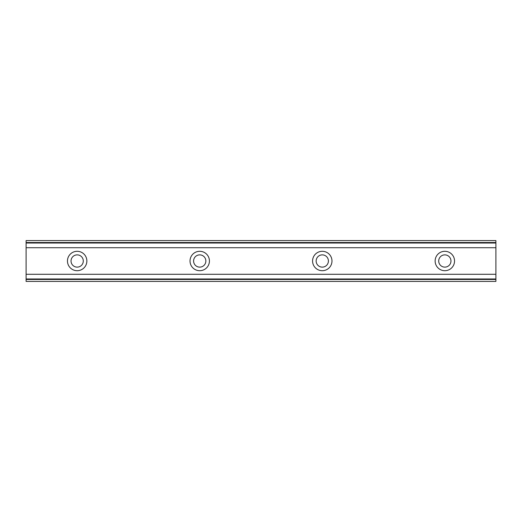 <?xml version="1.0" encoding="UTF-8"?>
<svg xmlns="http://www.w3.org/2000/svg" width="522" height="522" viewBox="0 0 522 522"><rect width="100%" height="100%" fill="white"/><g stroke="black" fill="none" stroke-linecap="round" stroke-linejoin="round"><path stroke-width="0.78" d="M77.165 267.127A6.127 6.127 0 0 1 71.038 261A6.127 6.127 0 0 1 77.165 254.873A6.127 6.127 0 0 1 83.292 261A6.127 6.127 0 0 1 77.165 267.127M444.835 267.127A6.127 6.127 0 0 1 438.708 261A6.127 6.127 0 0 1 444.835 254.873A6.127 6.127 0 0 1 450.962 261A6.127 6.127 0 0 1 444.835 267.127M322.276 267.127A6.127 6.127 0 0 1 316.149 261A6.127 6.127 0 0 1 322.276 254.873A6.127 6.127 0 0 1 328.403 261A6.127 6.127 0 0 1 322.276 267.127M199.724 267.127A6.127 6.127 0 0 1 193.597 261A6.127 6.127 0 0 1 199.724 254.873A6.127 6.127 0 0 1 205.851 261A6.127 6.127 0 0 1 199.724 267.127M77.165 251.297A9.703 9.703 0 0 0 67.462 261A9.703 9.703 0 0 0 77.165 270.703A9.703 9.703 0 0 0 86.867 261A9.703 9.703 0 0 0 77.165 251.297M444.835 251.297A9.703 9.703 0 0 0 435.133 261A9.703 9.703 0 0 0 444.835 270.703A9.703 9.703 0 0 0 454.538 261A9.703 9.703 0 0 0 444.835 251.297M322.276 251.297A9.703 9.703 0 0 0 312.574 261A9.703 9.703 0 0 0 322.276 270.703A9.703 9.703 0 0 0 331.979 261A9.703 9.703 0 0 0 322.276 251.297M199.724 251.297A9.703 9.703 0 0 0 190.021 261A9.703 9.703 0 0 0 199.724 270.703A9.703 9.703 0 0 0 209.426 261A9.703 9.703 0 0 0 199.724 251.297M26.1 279.466L26.1 274.285L495.9 274.285L495.9 281.423L26.1 281.423L26.1 279.466L495.9 279.466M26.1 242.534L495.9 242.534L495.9 240.577L26.1 240.577L26.1 274.285M495.9 242.534L495.9 274.285M495.9 278.97L26.1 278.97M26.1 247.715L495.9 247.715M26.1 243.03L495.9 243.03"/></g></svg>
